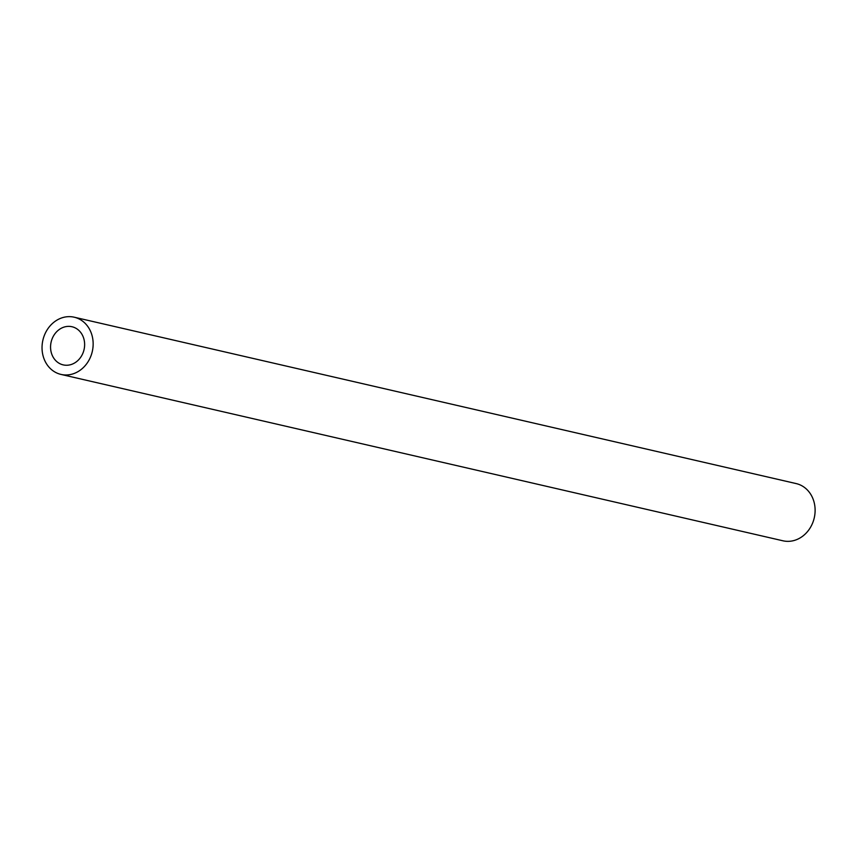 <?xml version="1.0" encoding="UTF-8"?>
<svg xmlns="http://www.w3.org/2000/svg" width="858" height="858" viewBox="0 0 858 858"><rect width="100%" height="100%" fill="white"/><g stroke="black" fill="none" stroke-linecap="round" stroke-linejoin="round"><path stroke-width="1.29" d="M70.753 364.65A19.573 16.892 103 0 1 63.202 364.886A19.573 16.892 103 0 1 51.137 342.02A19.573 16.892 103 0 1 71.986 326.737A19.573 16.892 103 0 1 84.62 345.291A19.573 16.892 103 0 1 70.753 364.65M72.329 374.067A29.354 25.343 103 0 1 61.004 374.42A29.354 25.343 103 0 1 42.9 340.122A29.354 25.343 103 0 1 74.185 317.203A29.354 25.343 103 0 1 93.136 345.023A29.354 25.343 103 0 1 72.329 374.067M74.185 317.203L796.149 483.58A29.354 25.343 103 0 1 815.1 511.4A29.354 25.343 103 0 1 794.283 540.443A29.354 25.343 103 0 1 782.968 540.797L61.004 374.42"/></g></svg>
